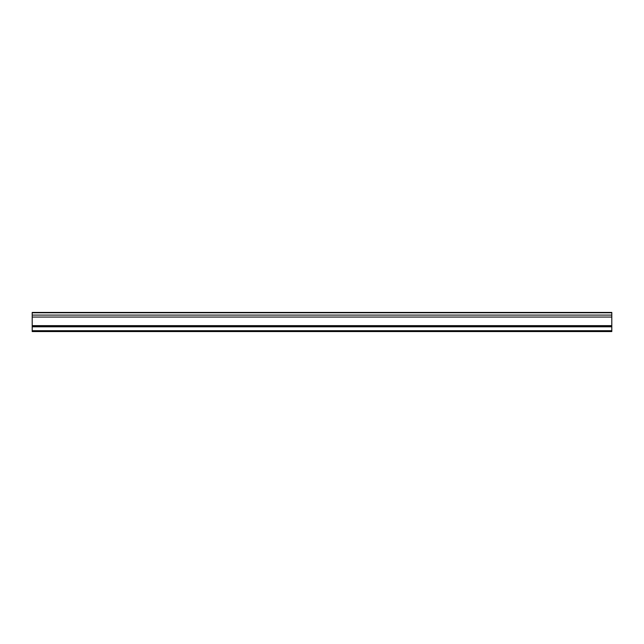 <?xml version="1.0" encoding="UTF-8"?>
<svg xmlns="http://www.w3.org/2000/svg" width="644" height="644" viewBox="0 0 644 644"><rect width="100%" height="100%" fill="white"/><g stroke="black" fill="none" stroke-linecap="round" stroke-linejoin="round"><path stroke-width="0.97" d="M32.2 331.563L611.8 331.563L32.2 331.563L32.2 330.71L611.8 330.71L611.8 312.437L32.2 312.437L32.2 317.049L611.8 317.049M32.2 317.049L32.2 325.647L611.8 325.647M32.2 325.647L32.2 326.114L611.8 326.114M32.2 326.114L32.2 326.814L611.8 326.814M32.2 330.71L32.2 326.814M611.8 330.71L611.8 331.563M32.2 312.775L611.8 312.775M32.2 315.093L611.8 315.093M32.2 326.428L611.8 326.428"/></g></svg>

